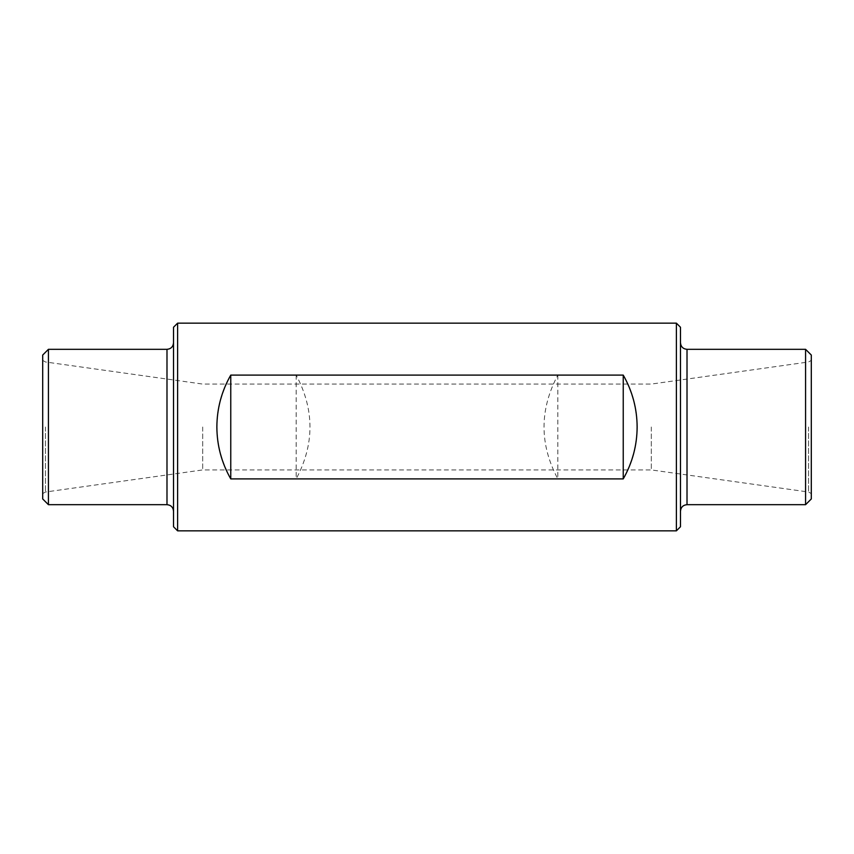 <?xml version="1.0" encoding="UTF-8"?>
<svg xmlns="http://www.w3.org/2000/svg" width="854" height="854" viewBox="0 0 854 854"><rect width="100%" height="100%" fill="white"/><g stroke="black" fill="none" stroke-linecap="round" stroke-linejoin="round"><path stroke-width="0.64" stroke-dasharray="4.27 3.2" d="M177.611 530.846L177.611 323.154M676.389 530.846L676.389 323.154M230.761 478.902C212.368 444.304 212.368 409.696 230.761 375.098L296.178 375.098C314.571 409.696 314.571 444.304 296.178 478.902L230.761 478.902L230.761 375.098M623.239 478.902C641.632 444.304 641.632 409.696 623.239 375.098L557.822 375.098C539.429 409.696 539.429 444.304 557.822 478.902L623.239 478.902L623.239 375.098M48.422 504.682L48.422 349.318M42.7 427L42.7 493.633L42.7 427M42.7 498.949L42.7 355.05M173.522 526.758L173.522 327.242M173.522 427L173.522 511.215L173.522 427M202.697 427L202.697 469.924L202.697 427M651.303 427L651.303 469.924L651.303 427M296.178 375.098L296.178 478.902M805.578 504.682L805.578 349.318M811.3 427L811.3 493.633L811.3 427M811.3 498.949L811.3 355.05M680.478 526.758L680.478 327.242M680.478 427L680.478 511.215L680.478 427M557.822 375.098L557.822 478.902M166.989 504.682L166.989 349.318M45.401 427L45.401 492.032L45.401 427M687.011 504.682L687.011 349.318M808.599 427L808.599 492.032L808.599 427M42.7 493.633L45.401 492.032L202.697 469.924L651.303 469.924L808.599 492.032L811.3 493.633M42.7 360.367L45.401 361.968L202.697 384.076L651.303 384.076L808.599 361.968L811.3 360.367"/><path stroke-width="1.28" d="M230.761 478.902C221.602 462.815 216.969 445.51 216.863 427C216.969 408.49 221.602 391.185 230.761 375.098L230.761 478.902L623.239 478.902C632.398 462.815 637.031 445.51 637.137 427C637.031 408.49 632.398 391.185 623.239 375.098L623.239 478.902M177.611 427L177.611 530.846L676.389 530.846L676.389 323.154L177.611 323.154L177.611 427M230.761 375.098L623.239 375.098M48.422 504.682L42.7 498.949L42.7 355.05L48.422 349.318L48.422 504.682L166.989 504.682C170.96 505.066 173.138 507.244 173.522 511.215M177.611 323.154L173.522 327.242L173.522 526.758L177.611 530.846M805.578 504.682L811.3 498.949L811.3 355.05L805.578 349.318L805.578 504.682L687.011 504.682C683.04 505.066 680.862 507.244 680.478 511.215M676.389 323.154L680.478 327.242L680.478 526.758L676.389 530.846M48.422 349.318L166.989 349.318L166.989 504.682M805.578 349.318L687.011 349.318L687.011 504.682M166.989 349.318C170.96 348.934 173.138 346.756 173.522 342.785M687.011 349.318C683.04 348.934 680.862 346.756 680.478 342.785"/></g></svg>
